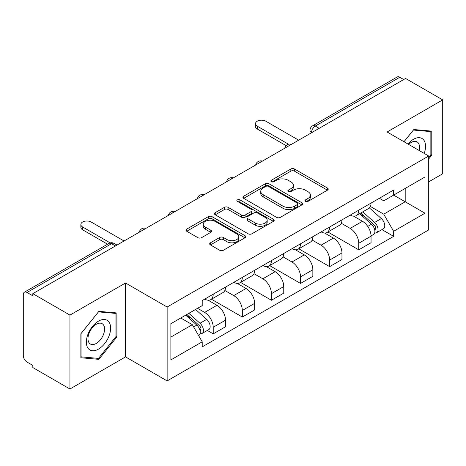<?xml version="1.0" encoding="UTF-8"?>
<svg xmlns="http://www.w3.org/2000/svg" width="466" height="466" viewBox="0 0 466 466"><rect width="100%" height="100%" fill="white"/><g stroke="black" fill="none" stroke-linecap="round" stroke-linejoin="round"><path stroke-width="0.7" d="M305.44 201.388A1.812 1.048 0 0 0 308.003 201.388L327.458 190.151A2.592 1.497 0 0 0 328.221 189.097A2.592 1.497 0 0 0 327.458 188.037L294.5 169.007A2.592 1.497 0 0 0 290.836 169.007L271.381 180.243A1.812 1.048 0 0 0 270.845 180.983A1.812 1.048 0 0 0 271.381 181.723A1.812 1.048 0 0 0 273.944 181.723L276.46 180.266A8.289 4.782 0 0 1 288.18 180.266L290.93 181.851A8.289 4.782 0 0 1 293.353 185.235A8.289 4.782 0 0 1 290.93 188.619L288.407 190.076A1.812 1.048 0 0 0 287.877 190.815A1.812 1.048 0 0 0 288.407 191.555A1.812 1.048 0 0 0 290.97 191.555L293.493 190.099A8.289 4.782 0 0 1 305.213 190.099L307.956 191.683A8.289 4.782 0 0 1 310.385 195.068A8.289 4.782 0 0 1 307.956 198.452L305.44 199.908A1.812 1.048 0 0 0 304.91 200.648A1.812 1.048 0 0 0 305.44 201.388L305.44 199.908M210.446 242.803A2.592 1.497 0 0 0 209.683 243.864A2.592 1.497 0 0 0 210.446 244.918L219.69 250.259A2.592 1.497 0 0 0 223.354 250.259L244.965 237.782A2.592 1.497 0 0 0 245.722 236.728A2.592 1.497 0 0 0 244.965 235.668L212.001 216.638A2.592 1.497 0 0 0 208.337 216.638L186.726 229.115A2.592 1.497 0 0 0 185.969 230.169A2.592 1.497 0 0 0 186.726 231.229L197.899 237.677A2.592 1.497 0 0 0 201.562 237.677L210.807 232.336A2.592 1.497 0 0 0 211.57 231.282A2.592 1.497 0 0 0 210.807 230.221L205.267 227.024A6.926 4.002 0 0 1 203.24 224.198A6.926 4.002 0 0 1 207.516 220.5A6.926 4.002 0 0 1 215.065 221.367L236.769 233.897A6.926 4.002 0 0 1 238.796 236.728A6.926 4.002 0 0 1 234.52 240.421A6.926 4.002 0 0 1 226.971 239.553L223.354 237.468A2.592 1.497 0 0 0 219.69 237.468L210.446 242.803L210.446 244.918M167.143 307.018L125.54 283.002L69.941 315.098L32.812 293.667L405.571 78.457L442.7 99.887L387.106 131.989L428.708 156.005L167.143 307.018L167.143 380.914L428.708 229.901L428.708 156.005M276.641 217.377A2.592 1.497 0 0 0 280.305 217.377L301.916 204.9A2.592 1.497 0 0 0 302.673 203.846A2.592 1.497 0 0 0 301.916 202.786L268.952 183.755A2.592 1.497 0 0 0 265.288 183.755L243.683 196.233A2.592 1.497 0 0 0 242.92 197.287A2.592 1.497 0 0 0 243.683 198.347L276.641 217.377M238.085 201.778A1.812 1.048 0 0 1 239.926 202.034L239.926 199.879L273.437 219.23A2.592 1.497 0 0 1 274.194 220.284A2.592 1.497 0 0 1 273.437 221.344L251.832 233.815A2.592 1.497 0 0 1 248.168 233.815L215.205 214.785L215.205 212.671A2.592 1.497 0 0 0 214.447 213.731A2.592 1.497 0 0 0 215.205 214.785M215.205 212.671L224.455 207.335A2.592 1.497 0 0 1 228.113 207.335L241.481 215.053A2.592 1.497 0 0 0 245.145 215.053L251.279 211.512A2.592 1.497 0 0 0 252.036 210.451A2.592 1.497 0 0 0 251.279 209.397L237.363 201.359A1.812 1.048 0 0 1 236.833 200.619A1.812 1.048 0 0 1 237.951 199.652A1.812 1.048 0 0 1 239.926 199.879M69.941 315.098L69.941 388.993L32.812 367.558L32.812 365.402L27.034 362.065A5.277 3.046 -120 0 1 23.3 355.599L23.3 294.634A5.277 3.046 -120 0 1 24.395 292.217L108.91 243.427A5.277 3.046 60 0 1 111.543 243.689L27.034 292.479A5.277 3.046 -120 0 0 24.395 292.217M428.708 181.862L442.7 173.783L442.7 99.887M69.941 388.993L125.54 356.892L167.143 380.914M32.812 293.667L32.812 295.817L27.034 292.479M319.193 128.325L315.278 126.065A5.277 3.046 60 0 0 312.639 125.803L397.154 77.007A5.277 3.046 60 0 1 399.787 77.269L315.278 126.065A5.277 3.046 120 0 0 311.544 132.525L311.544 132.74M403.707 79.535L399.787 77.269M358.744 210.189A12.139 7.007 60 0 1 356.234 215.636L368.548 208.529A12.139 7.007 -120 0 0 371.058 203.077M341.269 223.255L350.164 228.392A12.139 7.007 60 0 1 358.744 243.258L371.058 236.145A12.139 7.007 -120 0 0 362.478 221.28L353.665 216.195M371.058 236.145L371.058 242.716L358.744 249.828L327.878 232.004M356.234 215.636A12.139 7.007 60 0 1 350.257 215.088M358.744 243.258L358.744 249.828M329.643 226.989A12.139 7.007 60 0 1 327.126 232.441L339.44 225.328A12.139 7.007 -120 0 0 341.957 219.882M298.776 248.809L329.643 266.628L341.957 259.521L341.957 252.951A12.139 7.007 -120 0 0 333.371 238.085L324.557 233M327.126 232.441A12.139 7.007 60 0 1 321.156 231.893M312.168 240.06L321.057 245.192A12.139 7.007 60 0 1 329.643 260.057L329.643 266.628M300.535 243.794A12.139 7.007 60 0 1 298.024 249.24L310.339 242.134A12.139 7.007 -120 0 0 312.849 236.687M269.668 265.614L300.535 283.433L312.849 276.326L312.849 269.756A12.139 7.007 -120 0 0 304.269 254.89L295.456 249.799M298.024 249.24A12.139 7.007 60 0 1 292.048 248.693M283.06 256.865L291.955 261.997A12.139 7.007 60 0 1 300.535 276.862L300.535 283.433M271.433 260.599A12.139 7.007 60 0 1 268.917 266.045L281.231 258.939A12.139 7.007 -120 0 0 283.747 253.487M240.567 282.413L271.433 300.238L283.747 293.126L283.747 286.555A12.139 7.007 -120 0 0 275.161 271.69L266.348 266.604M268.917 266.045A12.139 7.007 60 0 1 262.946 265.498M253.958 273.664L262.853 278.802A12.139 7.007 60 0 1 271.433 293.667L271.433 300.238M242.326 277.398A12.139 7.007 60 0 1 239.815 282.85L252.129 275.738A12.139 7.007 -120 0 0 254.64 270.292M211.459 299.219L242.326 317.037L254.64 309.931L254.64 303.36A12.139 7.007 -120 0 0 246.06 288.495L237.246 283.41M239.815 282.85A12.139 7.007 60 0 1 233.839 282.303M224.851 290.469L233.746 295.601A12.139 7.007 60 0 1 242.326 310.467L242.326 317.037M213.224 294.203A12.139 7.007 60 0 1 210.708 299.65L223.022 292.543A12.139 7.007 -120 0 0 225.538 287.097M207.318 330.435L213.224 333.842L225.538 326.736L225.538 320.165A12.139 7.007 -120 0 0 216.958 305.3L208.145 300.209M210.708 299.65A12.139 7.007 60 0 1 204.737 299.102M197.555 308.311L204.644 312.406A12.139 7.007 60 0 1 213.224 327.272L213.224 333.842M379.359 198.283L383.745 200.817L424.975 177.01L405.199 188.427L405.199 201.784L383.745 214.174L370.377 206.455M170.876 337.075L192.33 324.685L202.215 341.811L170.876 359.909L170.876 323.719L202.215 305.62L202.215 300.558L393.636 190.046L393.636 195.108L424.975 213.207L393.636 231.299L383.745 214.174M424.975 177.01L424.975 213.207M202.215 341.811L202.215 346.873L393.636 236.361L393.636 231.299M428.708 158.97L431.784 155.137L431.784 131.132L413.785 129.525L403.975 141.728M125.54 283.002L125.54 356.892M80.857 357.748L98.862 359.356L116.861 336.959L116.861 312.954L98.862 311.346L80.857 333.743L80.857 357.748M192.33 324.685L180.761 318.01M381.945 229.616L393.636 236.361M430.852 154.601L431.784 155.137M96.957 358.255L98.862 359.356M115.929 336.417L116.861 336.959M306.162 201.644L307.956 200.607A8.289 4.782 0 0 0 310.385 197.223L310.385 195.068M293.353 185.235L293.353 187.39A8.289 4.782 0 0 1 290.93 190.775L289.136 191.811M327.429 190.175L294.5 171.162A2.592 1.497 0 0 0 290.836 171.162L272.103 181.979M301.881 204.924L268.952 185.911A2.592 1.497 0 0 0 265.288 185.911L243.712 198.365M297.337 204.586A1.812 1.048 0 0 0 297.867 203.846A1.812 1.048 0 0 0 297.337 203.106L268.404 186.4A1.812 1.048 0 0 0 265.841 186.4L263.185 187.932A8.289 4.782 0 0 0 260.756 191.316A8.289 4.782 0 0 0 263.185 194.701L282.961 206.118A8.289 4.782 0 0 0 294.681 206.118L297.337 204.586L297.337 206.741A1.812 1.048 0 0 0 297.867 206.001L297.867 203.846M260.756 191.316L260.756 193.472A8.289 4.782 0 0 0 263.185 196.856L263.185 194.701M297.337 206.741L294.681 208.273A8.289 4.782 0 0 1 282.961 208.273L263.185 196.856M215.24 214.809L224.455 209.49L224.455 207.335M252.036 210.451L252.036 212.607A2.592 1.497 0 0 1 251.279 213.661L245.145 217.208A2.592 1.497 0 0 1 241.481 217.208L228.113 209.49A2.592 1.497 0 0 0 224.455 209.49M239.926 202.034L273.402 221.362M255.356 223.063A6.926 4.002 0 0 0 262.906 223.925A6.926 4.002 0 0 0 267.181 220.232A6.926 4.002 0 0 0 265.154 217.406L257.506 212.991A2.592 1.497 0 0 0 253.842 212.991L247.708 216.533A2.592 1.497 0 0 0 246.951 217.587A2.592 1.497 0 0 0 247.708 218.647L255.356 223.063L255.356 225.212A6.926 4.002 0 0 0 262.906 226.08A6.926 4.002 0 0 0 267.181 222.387L267.181 220.232M246.951 217.587L246.951 219.742A2.592 1.497 0 0 0 247.708 220.802L247.708 218.647M255.356 225.212L247.708 220.802M238.796 236.728L238.796 238.877A6.926 4.002 0 0 1 234.52 242.576A6.926 4.002 0 0 1 226.971 241.708L223.354 239.617A2.592 1.497 0 0 0 219.69 239.617L210.475 244.941M203.24 224.198L203.24 226.354A6.926 4.002 0 0 0 205.267 229.179L205.267 227.024M210.778 232.359L205.267 229.179M244.93 237.8L212.001 218.793A2.592 1.497 0 0 0 208.337 218.793L186.761 231.247M359.589 213.696L371.449 224.28A6.594 3.81 60 0 1 373.516 234.48L371.058 235.901M359.903 213.981L365.484 217.203M360.783 213.009L373.982 224.781A3.169 1.829 60 0 1 374.973 229.68A3.169 1.829 60 0 1 374.687 229.796M362.758 211.867L374.617 222.451A6.594 3.81 60 0 1 376.691 232.65A6.594 3.81 60 0 1 374.699 232.86M369.369 207.9L381.334 218.571A6.594 3.81 60 0 1 383.407 228.771L376.691 232.65M286.13 145.642L257.255 128.971A6.07 3.501 180 0 1 255.479 126.496L255.479 123.694A6.07 3.501 -0 0 0 257.255 126.169L288.536 144.233M298.671 140.173L265.836 121.218A6.07 3.501 -0 0 0 259.224 120.455A6.07 3.501 -0 0 0 255.479 123.694M424.223 153.419A17.149 9.902 120 0 0 423.909 140.249A17.149 9.902 120 0 0 407.913 144.006M419.091 150.46A11.743 6.78 120 0 0 418.392 143.097A11.743 6.78 120 0 0 417.07 141.874A11.743 6.78 120 0 0 408.624 144.413M404.01 141.751L413.412 130.055L430.852 131.616L430.852 154.875L428.708 157.543M429.699 130.946L430.852 131.616M108.986 322.07A17.149 9.902 120 0 0 92.425 326.509A17.149 9.902 120 0 0 87.987 348.201A17.149 9.902 120 0 0 104.547 343.762A17.149 9.902 120 0 0 108.986 322.07M103.469 324.913A11.743 6.78 120 0 0 102.147 323.689A11.743 6.78 120 0 0 91.225 329.171A11.743 6.78 120 0 0 89.088 342.807A11.743 6.78 120 0 0 90.41 344.03A11.743 6.78 120 0 0 101.332 338.549A11.743 6.78 120 0 0 103.469 324.913M98.483 358.395L81.043 356.834L81.043 333.574L98.483 311.876L115.929 313.432L115.929 336.691L98.483 358.395M114.776 312.768L115.929 313.432M185.684 315.167L196.821 325.099A6.594 3.81 60 0 1 198.889 335.299L198.563 335.491M185.8 315.098L190.856 318.022M186.883 314.474L199.355 325.6A3.169 1.829 60 0 1 200.351 330.499A3.169 1.829 60 0 1 200.06 330.615M188.858 313.333L199.99 323.27A6.594 3.81 60 0 1 202.063 333.47A6.594 3.81 60 0 1 200.071 333.679M195.574 309.459L206.712 319.391A6.594 3.81 60 0 1 208.78 329.59L202.063 333.47M107.576 244.196L82.628 229.79A6.07 3.501 180 0 1 80.851 227.315L80.851 224.513A6.07 3.501 -0 0 0 82.628 226.989L110.18 242.897M124.043 240.992L91.208 222.037A6.07 3.501 -0 0 0 84.596 221.274A6.07 3.501 -0 0 0 80.851 224.513M311.731 132.635L311.544 132.525A5.277 3.046 0 0 1 310.001 130.369L310.001 133.631M242.326 310.467L254.64 303.36M271.433 293.667L283.747 286.555M300.535 276.862L312.849 269.756M329.643 260.057L341.957 252.951M213.224 327.272L225.538 320.165M204.644 312.406L216.958 305.3M233.746 295.601L246.06 288.495M262.853 278.802L275.161 271.69M291.955 261.997L304.269 254.89M321.057 245.192L333.371 238.085M350.164 228.392L362.478 221.28M291.069 144.565A5.277 3.046 120 0 0 288.739 145.91M261.962 161.37A5.277 3.046 120 0 0 259.632 162.71M232.86 178.169A5.277 3.046 120 0 0 230.53 179.515M203.753 194.974A5.277 3.046 120 0 0 201.423 196.32M174.651 211.78A5.277 3.046 120 0 0 172.321 213.119M145.543 228.579A5.277 3.046 120 0 0 143.213 229.924M115.463 245.949L111.543 243.689A5.277 3.046 120 0 1 114.182 243.427A5.277 5.277 0 0 0 108.91 243.427M307.956 200.607L307.956 198.452M288.407 191.555L288.407 190.076M290.93 190.775L290.93 188.619M271.381 181.723L271.381 180.243M290.836 171.162L290.836 169.007M294.5 171.162L294.5 169.007M327.458 190.151L327.458 188.037M243.683 198.347L243.683 196.233M265.288 185.911L265.288 183.755M268.952 185.911L268.952 183.755M301.916 204.9L301.916 202.786M282.961 208.273L282.961 206.118M294.681 208.273L294.681 206.118M228.113 209.49L228.113 207.335M241.481 217.208L241.481 215.053M245.145 217.208L245.145 215.053M251.279 213.661L251.279 211.512M273.437 221.344L273.437 219.23M219.69 239.617L219.69 237.468M223.354 239.617L223.354 237.468M226.971 241.708L226.971 239.553M210.807 232.336L210.807 230.221M186.726 231.229L186.726 229.115M208.337 218.793L208.337 216.638M212.001 218.793L212.001 216.638M244.965 237.782L244.965 235.668M371.449 224.28L367.75 226.418M375.631 228.229L374.443 228.917M381.334 218.571L374.617 222.451M257.255 126.169L257.255 128.971M196.821 325.099L193.629 326.94M201.003 329.048L199.815 329.736M206.712 319.391L199.99 323.27M82.628 226.989L82.628 229.79M291.518 144.303A5.277 5.277 0 0 0 284.743 148.217M262.41 161.108A5.277 5.277 0 0 0 255.642 165.016M233.309 177.913A5.277 5.277 0 0 0 226.534 181.822M204.201 194.712A5.277 5.277 0 0 0 197.433 198.627M175.1 211.517A5.277 5.277 0 0 0 168.325 215.426M145.992 228.323A5.277 5.277 0 0 0 139.223 232.231M117.007 245.058L114.182 243.427M312.639 125.803A5.277 5.277 0 0 0 310.001 130.369"/></g></svg>
